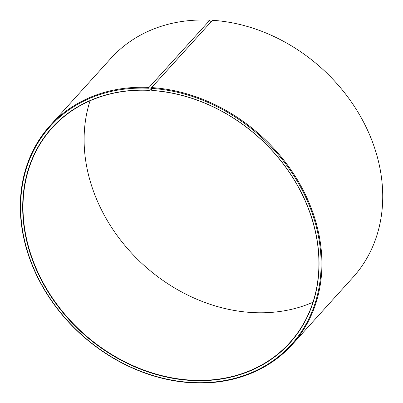 <?xml version="1.0" encoding="UTF-8"?>
<svg xmlns="http://www.w3.org/2000/svg" width="403" height="403" viewBox="0 0 403 403"><rect width="100%" height="100%" fill="white"/><g stroke="black" fill="none" stroke-linecap="round" stroke-linejoin="round"><path stroke-width="0.6" d="M90.065 100.765A160.152 131.509 -137.9 0 0 253.724 312.622A160.152 131.509 -137.9 0 0 312.97 302.235M192.624 380.22A160.152 131.509 -137.9 0 0 289.777 342.686A160.152 131.509 -137.9 0 0 298.563 187.455A160.152 131.509 -137.9 0 0 151.866 90.524L151.745 90.403A160.394 131.71 -137.9 0 1 317.65 243.629A160.394 131.71 -137.9 0 1 192.563 380.548A160.394 131.71 -137.9 0 1 24.281 228.446A160.394 131.71 -137.9 0 1 149.181 90.262L149.311 90.378A160.152 131.509 -137.9 0 0 52.158 127.912A160.152 131.509 -137.9 0 0 44.033 284.337A160.152 131.509 -137.9 0 0 192.624 380.22M210.457 22.508L209.852 20.15L149.034 87.436L148.883 88.252A162.616 133.529 -137.9 0 0 22.256 228.35A162.616 133.529 -137.9 0 0 192.866 382.553A162.616 133.529 -137.9 0 0 319.675 243.744A162.616 133.529 -137.9 0 0 151.478 88.398L151.745 90.403M149.034 87.436A163.23 134.038 -137.9 0 0 50.012 125.691A163.23 134.038 -137.9 0 0 41.731 285.128A163.23 134.038 -137.9 0 0 193.183 382.85A163.23 134.038 -137.9 0 0 292.205 344.595A163.23 134.038 -137.9 0 0 301.157 186.377A163.23 134.038 -137.9 0 0 151.639 87.582L151.478 88.398M209.852 20.15A163.23 134.038 -137.9 0 0 110.83 58.405L50.012 125.691M292.205 344.595L353.018 277.309A163.23 134.038 -137.9 0 0 361.975 119.092A163.23 134.038 -137.9 0 0 212.457 20.296L151.639 87.582M148.883 88.252L149.181 90.262M149.311 90.378L151.583 87.859"/></g></svg>
